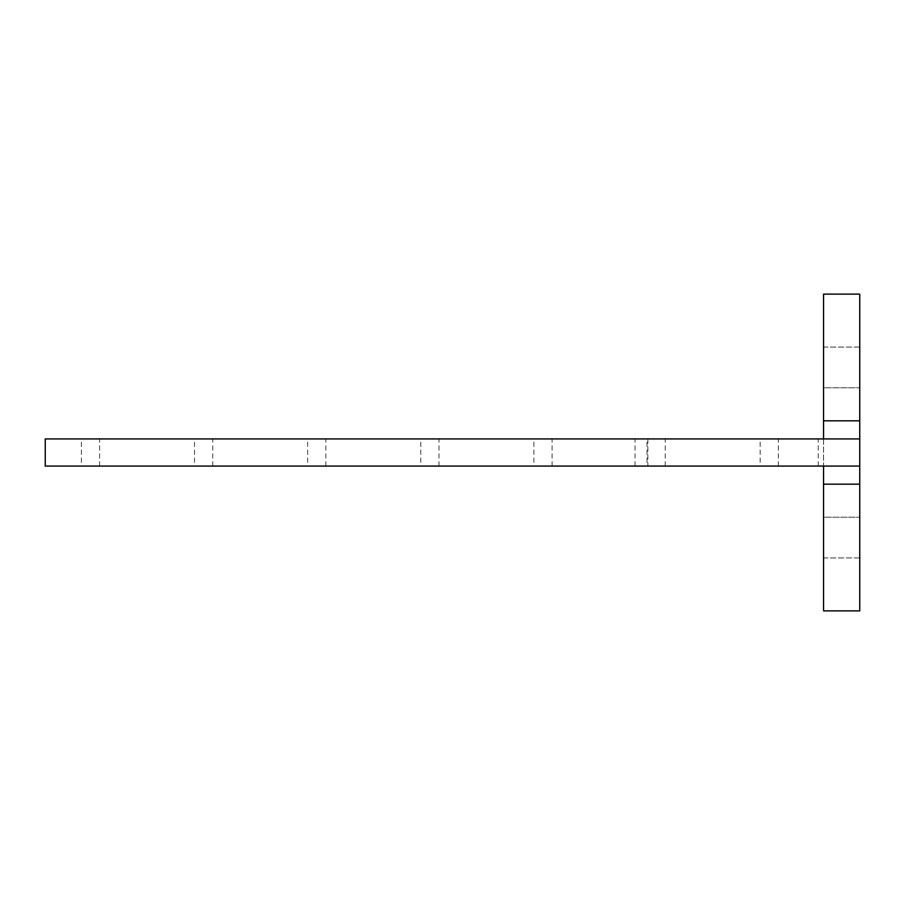 <?xml version="1.0" encoding="UTF-8"?>
<svg xmlns="http://www.w3.org/2000/svg" width="905" height="905" viewBox="0 0 905 905"><rect width="100%" height="100%" fill="white"/><g stroke="black" fill="none" stroke-linecap="round" stroke-linejoin="round"><path stroke-width="0.68" stroke-dasharray="4.53 3.39" d="M823.55 347.068L859.75 347.068L859.75 387.793L859.75 347.068L823.55 347.068L823.55 387.793L859.75 387.793L823.55 387.793L823.55 347.068M823.55 557.933L859.75 557.933L859.75 517.207L859.75 557.933L823.55 557.933L823.55 517.207L859.75 517.207L823.55 517.207L823.55 557.933M823.55 466.075L45.25 466.075L45.25 438.925L823.55 438.925L823.55 466.075L859.75 466.075M823.55 610.875L823.55 294.125L859.75 294.125L859.75 610.875L823.55 610.875M823.55 438.925L859.75 438.925M647.018 438.925L665.232 438.925L647.018 438.925L647.018 466.075L665.232 466.075L647.018 466.075M420.768 438.925L438.982 438.925L420.768 438.925L420.768 466.075L438.982 466.075L420.768 466.075M194.518 438.925L212.732 438.925L194.518 438.925L194.518 466.075L212.732 466.075L194.518 466.075M81.393 438.925L99.607 438.925L81.393 438.925L81.393 466.075L99.607 466.075L81.393 466.075M307.643 438.925L325.857 438.925L307.643 438.925L307.643 466.075L325.857 466.075L307.643 466.075M533.893 438.925L552.107 438.925L533.893 438.925L533.893 466.075L552.107 466.075L533.893 466.075M760.143 438.925L778.357 438.925L760.143 438.925L760.143 466.075L778.357 466.075L760.143 466.075M818.244 466.075L818.244 438.925M647.856 438.925L647.856 466.075M635.05 466.075L635.05 438.925M665.232 466.075L665.232 438.925M438.982 466.075L438.982 438.925M212.732 466.075L212.732 438.925M99.607 466.075L99.607 438.925M325.857 466.075L325.857 438.925M552.107 466.075L552.107 438.925M778.357 466.075L778.357 438.925"/><path stroke-width="1.36" d="M823.55 466.075L823.55 484.175L859.75 484.175L859.75 420.825L823.55 420.825L823.55 438.925M823.55 420.825L823.55 294.125L859.75 294.125L859.75 420.825M823.55 484.175L823.55 610.875L859.75 610.875L859.75 484.175M859.75 438.925L45.25 438.925L45.25 466.075L859.75 466.075"/></g></svg>

